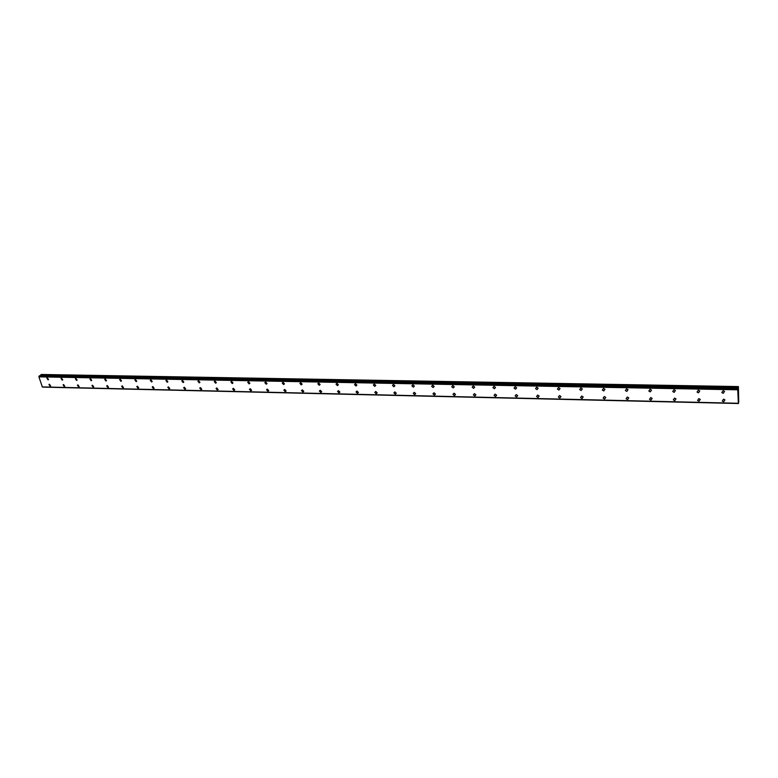 <?xml version="1.0" encoding="UTF-8"?>
<svg xmlns="http://www.w3.org/2000/svg" width="778" height="778" viewBox="0 0 778 778"><rect width="100%" height="100%" fill="white"/><g stroke="black" fill="none" stroke-linecap="round" stroke-linejoin="round"><path stroke-width="1.17" d="M48.537 379.596L48.022 379.868L46.845 378.127L47.361 377.865L48.537 379.596L48.022 379.868L46.845 378.127L47.361 377.865M62.726 379.859L62.191 380.15L61.005 378.409L61.54 378.127L62.726 379.868L62.191 380.15L61.005 378.409L61.54 378.127M77.11 380.131L76.555 380.432L75.359 378.701L75.913 378.4L77.11 380.131L76.555 380.432L75.359 378.701L75.913 378.4M91.707 380.403L91.133 380.724L89.927 378.993L90.491 378.682L91.707 380.403L91.123 380.724L89.917 379.003L90.491 378.682M106.508 380.675L105.905 381.016L104.69 379.294L105.283 378.964L106.498 380.675L105.905 381.016L104.69 379.304L105.283 378.964M121.514 380.957L120.901 381.317L119.666 379.606L120.279 379.246L121.514 380.957L120.901 381.317L119.666 379.606L120.279 379.246M136.743 381.23L136.111 381.619L134.866 379.917L135.498 379.528L136.743 381.239L136.111 381.619L134.866 379.917L135.498 379.538M152.206 381.521L151.545 381.93L150.28 380.238L150.942 379.829L152.196 381.521L151.535 381.93L150.28 380.238L150.942 379.829M167.883 381.804L167.202 382.241L165.928 380.559L166.609 380.121L167.883 381.804L167.202 382.241L165.928 380.559L166.609 380.121M183.793 382.086L183.093 382.562L181.799 380.889L182.509 380.423L183.793 382.095L183.083 382.562L181.799 380.889L182.509 380.423M199.946 382.377L199.217 382.883L197.913 381.23L198.643 380.734L199.946 382.377L199.217 382.883L197.913 381.23L198.643 380.734M216.342 382.669L215.584 383.204L214.271 381.57L215.02 381.045L216.342 382.679L215.584 383.204L214.271 381.57L215.02 381.045M232.982 382.971L232.204 383.535L230.872 381.92L231.649 381.356L232.982 382.971L232.204 383.544L230.872 381.92L231.649 381.356M249.874 383.272L249.077 383.875L247.725 382.28L248.532 381.677L249.874 383.272L249.067 383.875L247.725 382.28L248.532 381.677M267.039 383.564L266.202 384.215L264.841 382.65L265.677 381.998L267.029 383.573L266.202 384.215L264.841 382.65L265.677 382.008M284.456 383.875L283.6 384.565L282.229 383.019L283.085 382.329L284.456 383.875L283.6 384.565L282.229 383.019L283.075 382.329M302.146 384.176L301.261 384.916L299.88 383.398L300.765 382.669L302.146 384.186L301.261 384.916L299.88 383.398L300.755 382.669M320.118 384.488L319.213 385.275L317.813 383.787L318.717 383.009L320.118 384.488L319.213 385.275L317.813 383.787L318.717 383.009M338.372 384.809L337.438 385.635L336.028 384.186L336.962 383.35L338.372 384.809L337.438 385.635L336.028 384.186L336.962 383.36M356.917 385.12L355.964 386.005L354.535 384.585L355.497 383.71L356.917 385.12L355.964 386.005L354.535 384.585L355.497 383.71M375.764 385.441L374.782 386.384L373.352 384.993L374.335 384.06L375.764 385.441L374.782 386.384L373.343 385.003L374.325 384.06M394.913 385.771L393.901 386.763L392.462 385.421L393.474 384.429L394.913 385.771L393.901 386.763L392.462 385.421L393.474 384.429M414.373 386.092L413.342 387.152L411.893 385.839L412.924 384.799L414.373 386.102L413.342 387.152L411.893 385.849L412.924 384.799M434.153 386.433L433.103 387.541L431.654 386.277L432.704 385.168L434.153 386.433L433.103 387.551L431.644 386.277L432.694 385.168M454.264 386.773L453.195 387.95L451.736 386.724L452.806 385.548L454.264 386.773L453.195 387.95L451.736 386.724L452.806 385.548M474.716 387.113L473.617 388.358L472.158 387.172L473.248 385.937L474.716 387.113L473.617 388.358L472.158 387.172L473.248 385.937M495.508 387.463L494.39 388.767L492.931 387.629L494.04 386.335L495.508 387.473L494.39 388.767L492.921 387.629L494.04 386.335M516.65 387.823L515.522 389.195L514.054 388.096L515.182 386.734L516.65 387.823L515.522 389.195L514.054 388.096L515.182 386.734M538.162 388.193L537.015 389.622L535.546 388.562L536.694 387.143L538.162 388.193L537.015 389.622L535.546 388.562L536.694 387.143M560.043 388.562L558.876 390.05L557.408 389.039L558.575 387.561L560.043 388.562L558.876 390.06L557.408 389.039M582.314 388.942L581.127 390.498L579.659 389.525L580.845 387.979L582.304 388.942L581.127 390.498L579.659 389.525L580.845 387.979M604.963 389.331L603.767 390.955L602.308 390.021L603.514 388.407L604.963 389.331L603.767 390.955L602.308 390.021L603.514 388.407M628.031 389.729L626.815 391.412L625.356 390.517L626.582 388.844L628.031 389.729L626.815 391.412L625.356 390.517L626.582 388.844M651.507 390.138L650.272 391.879L648.823 391.023L650.058 389.292L651.507 390.138L650.272 391.879L648.823 391.033L650.058 389.292M675.411 390.556L674.156 392.355L672.717 391.538L673.972 389.749L675.411 390.556L674.156 392.355L672.717 391.538L673.972 389.749M699.753 390.984L698.488 392.841L697.049 392.063L698.323 390.206L699.753 390.984L698.479 392.841L697.049 392.063L698.323 390.206M724.542 391.422L723.258 393.337L721.838 392.589L723.122 390.682L724.542 391.422L723.258 393.337L721.838 392.589L723.122 390.673M50.628 385.985L50.113 386.258L48.936 384.526L49.461 384.264L50.628 385.985L50.113 386.248L48.936 384.526L49.461 384.254M64.798 386.296L64.253 386.578L63.076 384.857L63.611 384.575L64.798 386.296L64.253 386.578L63.076 384.857L63.611 384.575M79.162 386.608L78.597 386.909L77.411 385.188L77.965 384.886L79.162 386.608L78.597 386.909L77.401 385.188L77.965 384.886M93.73 386.919L93.146 387.25L91.94 385.528L92.514 385.207L93.72 386.919L93.146 387.25L91.94 385.528L92.514 385.207M108.502 387.24L107.899 387.59L106.683 385.878L107.276 385.538L108.502 387.24L107.899 387.59L106.683 385.878L107.276 385.538M123.488 387.561L122.866 387.93L121.64 386.228L122.253 385.869L123.488 387.57L122.866 387.93L121.64 386.228L122.253 385.869M138.688 387.891L138.046 388.28L136.802 386.588L137.443 386.209L138.688 387.891L138.046 388.28L136.811 386.588L137.443 386.199M154.112 388.222L153.451 388.64L152.196 386.958L152.858 386.549L154.112 388.222L153.451 388.64L152.196 386.958L152.858 386.54M169.769 388.553L169.079 389L167.815 387.327L168.495 386.89L169.769 388.553L169.079 389L167.805 387.327L168.495 386.89M185.65 388.893L184.94 389.36L183.657 387.707L184.367 387.24L185.65 388.893L184.94 389.36L183.657 387.707L184.367 387.24M201.774 389.233L201.035 389.739L199.742 388.096L200.471 387.6L201.765 389.233L201.035 389.739L199.732 388.096L200.471 387.6M218.132 389.574L217.373 390.109L216.06 388.485L216.819 387.959L218.132 389.574L217.373 390.109L216.06 388.494L216.819 387.959M234.742 389.924L233.954 390.498L232.632 388.893L233.41 388.329L234.732 389.924L233.954 390.498L232.632 388.893L233.41 388.329M251.595 390.274L250.788 390.887L249.456 389.301L250.253 388.699L251.595 390.274L250.788 390.887L249.446 389.301L250.253 388.699M268.721 390.634L267.885 391.276L266.533 389.72L267.36 389.078L268.711 390.634L267.885 391.276L266.533 389.72L267.36 389.078M286.1 390.984L285.244 391.674L283.873 390.148L284.729 389.457L286.1 390.994L285.244 391.674L283.873 390.148L284.729 389.457M303.751 391.353L302.875 392.083L301.494 390.575L302.37 389.846L303.751 391.353L302.866 392.083L301.485 390.575L302.37 389.846M321.684 391.713L320.779 392.501L319.379 391.023L320.283 390.245L321.684 391.723L320.779 392.501L319.379 391.023L320.283 390.245M339.898 392.083L338.965 392.919L337.555 391.47L338.488 390.644L339.898 392.093L338.965 392.919L337.555 391.47L338.488 390.644M358.395 392.462L357.442 393.347L356.023 391.927L356.976 391.052L358.395 392.462L357.442 393.347L356.023 391.937L356.976 391.062M377.194 392.841L376.221 393.775L374.792 392.404L375.764 391.47L377.194 392.841L376.212 393.775L374.792 392.404L375.764 391.47M396.294 393.23L395.292 394.222L393.863 392.88L394.864 391.898L396.294 393.23L395.292 394.213L393.863 392.88L394.864 391.888M415.715 393.619L414.684 394.66L413.244 393.367L414.266 392.326L415.715 393.619L414.684 394.67L413.244 393.367L414.266 392.326M435.447 394.018L434.396 395.117L432.947 393.853L433.998 392.754L435.447 394.018L434.396 395.117L432.947 393.863L433.988 392.764M455.5 394.417L454.43 395.584L452.981 394.358L454.051 393.201L455.5 394.417L454.43 395.584L452.971 394.358L454.041 393.201M475.893 394.825L474.804 396.051L473.345 394.874L474.434 393.649L475.893 394.825L474.804 396.051L473.345 394.874M496.636 395.243L495.518 396.527L494.059 395.389L495.168 394.106L496.627 395.243L495.518 396.527L494.059 395.389L495.168 394.115M517.72 395.671L516.592 397.013L515.124 395.914L516.261 394.572L517.72 395.671L516.592 397.013L515.124 395.924L516.252 394.572M539.173 396.099L538.026 397.509L536.557 396.459L537.705 395.049L539.164 396.099L538.016 397.509L536.557 396.459L537.705 395.049M560.987 396.537L559.82 398.015L558.361 396.994L559.528 395.535L560.987 396.547L559.82 398.015L558.361 397.004L559.528 395.535M583.189 396.994L582.002 398.521L580.544 397.548L581.73 396.021L583.189 396.994L582.002 398.531L580.544 397.548L581.73 396.021M605.78 397.451L604.584 399.046L603.125 398.112L604.331 396.517L605.78 397.451L604.584 399.046L603.125 398.112L604.321 396.527M628.77 397.918L627.554 399.581L626.105 398.686L627.321 397.033L628.77 397.918L627.554 399.581L626.105 398.686L627.321 397.033M652.178 398.394L650.943 400.116L649.504 399.26L650.739 397.548L652.178 398.404L650.943 400.116L649.494 399.26L650.739 397.548M676.004 398.89L674.759 400.67L673.32 399.843L674.565 398.073L676.004 398.89L674.759 400.67L673.32 399.843L674.565 398.073M700.268 399.386L699.004 401.224L697.574 400.437L698.839 398.608L700.268 399.396L699.004 401.224L697.574 400.446L698.839 398.608M724.979 399.902L723.696 401.798L722.276 401.04L723.559 399.153L724.979 399.902L723.696 401.798L722.266 401.049L723.559 399.163M738.39 396.119L738.439 395.584M738.39 396.216L738.497 395.088M738.351 395.107L738.371 394.436M738.351 395.029L738.371 394.514M738.478 394.718L738.448 394.018M738.789 401.584L738.361 403.276L737.748 389.797L738.39 386.569L738.74 401.584M42.732 386.997L738.507 403.519L42.839 387.113M42.362 386.987L738.4 403.364L42.362 386.987L38.9 376.844L39.542 375.755M738.39 386.569L41.224 374.471L40.505 375.755M738.293 386.948L40.855 374.743M738.186 388.232L40.514 375.706M737.836 388.621L39.182 375.969M737.826 388.747L39.153 376.066M737.777 389.457L38.988 376.591M737.748 389.797L38.9 376.844M738.361 403.276L42.226 386.919M738.497 403.49L42.79 387.094M738.244 387.288L40.689 375.006M39.513 375.745L737.933 388.31L39.483 375.755M737.768 389.535L38.949 376.649"/></g></svg>
